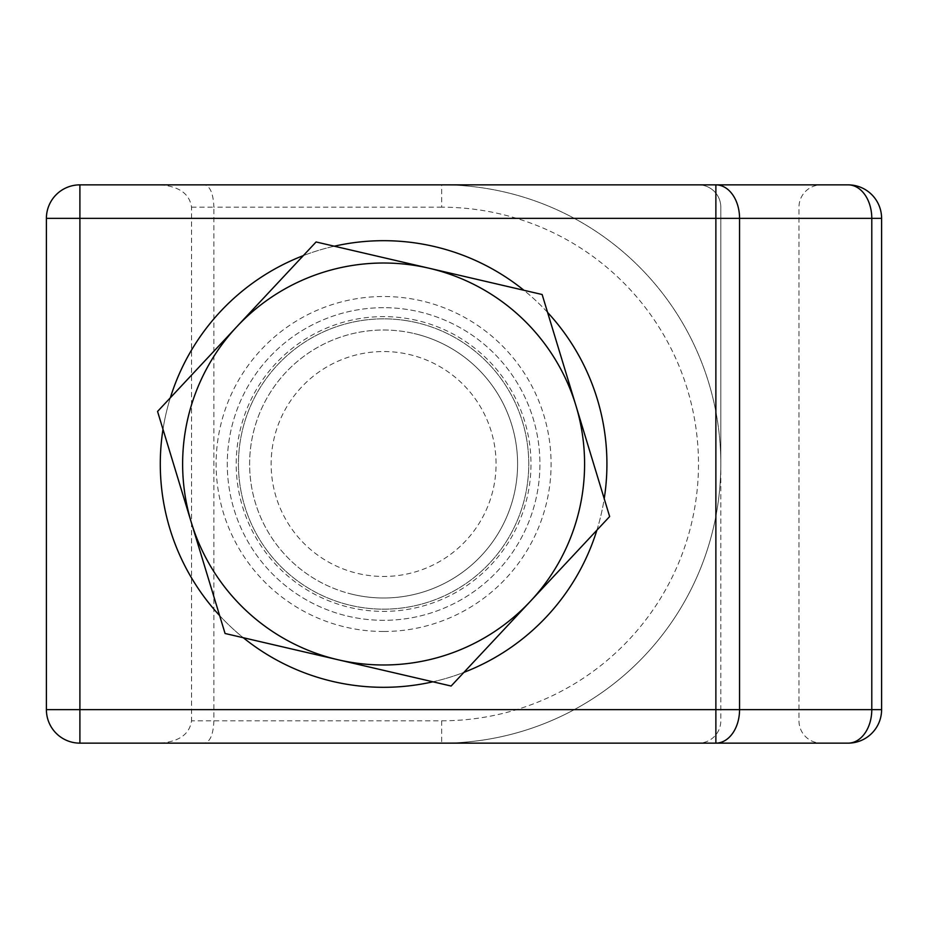 <?xml version="1.0" encoding="UTF-8"?>
<svg xmlns="http://www.w3.org/2000/svg" width="928" height="928" viewBox="0 0 928 928"><rect width="100%" height="100%" fill="white"/><g stroke="black" fill="none" stroke-linecap="round" stroke-linejoin="round"><path stroke-width="0.7" stroke-dasharray="4.64 3.48" d="M383.612 631.492A167.492 167.492 0 0 1 216.12 464A167.492 167.492 0 0 1 383.612 296.508A167.492 167.492 0 0 1 551.093 464A167.492 167.492 0 0 1 383.612 631.492M383.612 307.678A156.322 156.322 0 0 0 227.29 464A156.322 156.322 0 0 0 383.612 620.322A156.322 156.322 0 0 0 539.922 464A156.322 156.322 0 0 0 383.612 307.678A156.322 156.322 0 0 0 227.29 464A156.322 156.322 0 0 0 383.612 620.322A156.322 156.322 0 0 0 539.922 464A156.322 156.322 0 0 0 383.612 307.678M441.67 720.812L441.67 743.142L698.482 743.142A22.33 22.33 0 0 0 720.812 720.812L720.812 207.188A22.33 22.33 0 0 0 698.482 184.858L821.303 184.858A22.33 22.33 0 0 0 798.973 207.188L798.973 720.812A22.33 22.33 0 0 0 821.303 743.142A22.33 22.33 0 0 1 798.973 720.812L798.973 207.188A22.33 22.33 0 0 1 821.303 184.858L848.099 184.858A33.501 33.501 0 0 1 881.6 218.358L881.6 709.642A33.501 33.501 0 0 1 848.099 743.142L698.482 743.142A22.33 22.33 0 0 0 720.812 720.812L720.812 464A279.142 279.142 0 0 0 441.67 184.858L79.901 184.858A33.501 33.501 0 0 0 46.4 218.358L46.4 709.642A33.501 33.501 0 0 0 79.901 743.142L441.67 743.142A279.142 279.142 0 0 0 720.812 464L720.812 207.188A22.33 22.33 0 0 0 698.482 184.858L441.67 184.858A279.142 279.142 0 0 1 720.812 464A279.142 279.142 0 0 1 441.67 743.142A279.142 279.142 0 0 0 720.812 464A279.142 279.142 0 0 0 441.67 184.858L441.67 207.188A256.812 256.812 0 0 1 698.482 464A256.812 256.812 0 0 1 441.67 720.812L191.551 720.812C189.544 734.28 179.023 741.727 159.976 743.142M159.976 184.858C179.023 186.273 189.544 193.72 191.551 207.188L191.551 720.812M191.551 207.188L213.892 207.188L213.892 720.812C213.301 734.28 210.215 741.727 204.636 743.142M441.67 207.188L213.892 207.188C213.301 193.72 210.215 186.273 204.636 184.858M353.266 594.512A133.992 133.992 0 0 1 253.1 433.654A133.992 133.992 0 0 1 413.946 333.488A133.992 133.992 0 0 0 253.1 433.654A133.992 133.992 0 0 0 353.266 594.512A133.992 133.992 0 0 0 514.112 494.346A133.992 133.992 0 0 0 413.946 333.488A133.992 133.992 0 0 1 514.112 494.346A133.992 133.992 0 0 1 353.266 594.512A133.992 133.992 0 0 0 514.112 494.346A133.992 133.992 0 0 0 413.946 333.488M429.119 268.238A200.982 200.982 0 0 1 579.374 509.507A200.982 200.982 0 0 1 338.094 659.762A200.982 200.982 0 0 0 575.894 405.536A200.982 200.982 0 0 0 429.119 268.238L542.138 294.512L609.65 516.548L451.124 686.036L338.094 659.762A200.982 200.982 0 0 1 187.839 418.493A200.982 200.982 0 0 1 429.119 268.238A200.982 200.982 0 0 0 191.319 522.464A200.982 200.982 0 0 0 338.094 659.762L225.075 633.488L157.563 411.452L316.088 241.964L429.119 268.238M358.138 573.539A112.462 112.462 0 0 0 493.151 489.462A112.462 112.462 0 0 0 409.074 354.461A112.462 112.462 0 0 0 274.062 438.538A112.462 112.462 0 0 0 358.138 573.539M349.566 684.702A223.312 223.312 0 0 0 604.314 498.046A223.312 223.312 0 0 0 417.646 243.298A223.312 223.312 0 0 0 162.899 429.954A223.312 223.312 0 0 0 349.566 684.702M432.912 681.802A223.312 223.312 0 0 0 463.896 672.382M596.878 530.201A223.312 223.312 0 0 0 604.221 498.661M547.578 312.4A223.312 223.312 0 0 0 523.926 290.278M405.733 320.543A145.151 145.151 0 0 0 240.143 441.867A145.151 145.151 0 0 0 361.479 607.457A145.151 145.151 0 0 0 527.069 486.133A145.151 145.151 0 0 0 405.733 320.543A145.151 145.151 0 0 0 240.143 441.867A145.151 145.151 0 0 0 361.479 607.457A145.151 145.151 0 0 0 527.069 486.133A145.151 145.151 0 0 0 405.733 320.543M334.3 246.198A223.312 223.312 0 0 0 303.317 255.618M170.334 397.799A223.312 223.312 0 0 0 162.992 429.339M219.634 615.6A223.312 223.312 0 0 0 243.287 637.722M416.985 320.438A147.39 147.39 0 0 0 240.05 430.627A147.39 147.39 0 0 0 350.227 607.562A147.39 147.39 0 0 0 527.162 497.373A147.39 147.39 0 0 0 416.985 320.438"/><path stroke-width="1.39" d="M79.901 184.858L848.099 184.858A33.501 23.687 90 0 1 871.786 218.358L739.558 218.358L739.558 709.642A33.501 23.687 90 0 1 715.871 743.142L79.901 743.142A33.501 33.501 0 0 1 46.4 709.642L46.4 218.358L79.901 218.358L79.901 709.642L715.871 709.642L715.871 218.358L79.901 218.358L79.901 184.858A33.501 33.501 0 0 0 46.4 218.358A33.501 33.501 0 0 1 79.901 184.858M848.099 743.142L715.871 743.142L715.871 709.642L871.786 709.642A33.501 23.687 90 0 1 848.099 743.142A33.501 33.501 0 0 0 881.6 709.642L881.6 218.358A33.501 33.501 0 0 0 848.099 184.858A33.501 33.501 0 0 1 881.6 218.358L871.786 218.358L871.786 709.642L881.6 709.642A33.501 33.501 0 0 1 848.099 743.142M715.871 184.858A33.501 23.687 90 0 1 739.558 218.358L715.871 218.358L715.871 184.858M429.119 268.238A200.982 200.982 0 0 1 530.387 601.298L609.65 516.548L542.138 294.512L316.088 241.964L236.826 326.702A200.982 200.982 0 0 1 429.119 268.238M191.319 522.464A200.982 200.982 0 0 1 236.826 326.702L157.563 411.452L225.075 633.488L338.094 659.762A200.982 200.982 0 0 1 191.319 522.464M338.094 659.762A200.982 200.982 0 0 0 530.387 601.298L451.124 686.036L338.094 659.762M243.287 637.722A223.312 223.312 0 0 0 432.912 681.802M463.896 672.382A223.312 223.312 0 0 0 596.878 530.201M604.221 498.661A223.312 223.312 0 0 0 547.578 312.4M523.926 290.278A223.312 223.312 0 0 0 334.3 246.198M303.317 255.618A223.312 223.312 0 0 0 170.334 397.799M162.992 429.339A223.312 223.312 0 0 0 219.634 615.6M46.4 709.642A33.501 33.501 0 0 0 79.901 743.142L79.901 709.642L46.4 709.642"/></g></svg>
